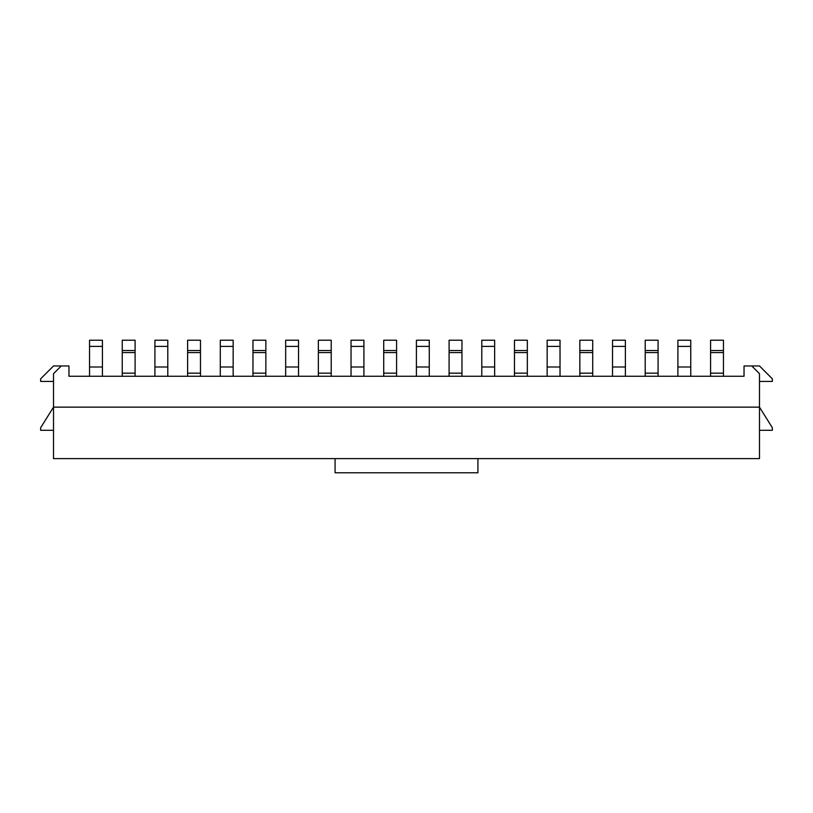 <?xml version="1.0" encoding="UTF-8"?>
<svg xmlns="http://www.w3.org/2000/svg" width="813" height="813" viewBox="0 0 813 813"><rect width="100%" height="100%" fill="white"/><g stroke="black" fill="none" stroke-linecap="round" stroke-linejoin="round"><path stroke-width="1.22" d="M759.484 430.311L772.35 430.311L772.35 427.729L759.484 407.14L759.484 458.613L53.516 458.613L53.516 407.14L40.65 427.729L40.65 430.311L53.516 430.311M751.761 365.962L759.484 373.685L759.484 407.14L53.516 407.14L53.516 373.685L61.239 365.962L68.963 365.962L68.963 376.256L744.037 376.256L744.037 365.962L759.484 365.962L772.35 378.838L772.35 381.409L759.484 381.409M53.516 381.409L40.65 381.409L40.65 378.838L53.516 365.962L61.239 365.962M89.552 376.256L89.552 340.23L102.418 340.23L102.418 376.256M135.1 350.525L122.235 350.525L122.235 340.23L135.1 340.23L135.1 376.256M122.235 350.525L122.235 376.256M122.235 340.23L122.235 346.409M477.922 458.613L477.922 472.77L335.078 472.77L335.078 458.613M154.917 376.256L154.917 340.23L167.793 340.23L167.793 376.256M200.476 350.525L187.61 350.525L187.61 340.23L200.476 340.23L200.476 376.256M187.61 350.525L187.61 376.256M220.293 376.256L220.293 340.23L233.158 340.23L233.158 376.256M265.851 350.525L252.975 350.525L252.975 340.23L265.851 340.23L265.851 376.256M252.975 350.525L252.975 376.256M285.668 376.256L285.668 340.23L298.534 340.23L298.534 376.256M331.216 350.525L318.35 350.525L318.35 340.23L331.216 340.23L331.216 376.256M318.35 350.525L318.35 376.256M351.033 376.256L351.033 340.23L363.909 340.23L363.909 376.256M396.592 350.525L383.726 350.525L383.726 340.23L396.592 340.23L396.592 376.256M383.726 350.525L383.726 376.256M416.408 376.256L416.408 340.23L429.274 340.23L429.274 376.256M461.967 350.525L449.091 350.525L449.091 340.23L461.967 340.23L461.967 376.256M449.091 350.525L449.091 376.256M481.784 376.256L481.784 340.23L494.65 340.23L494.65 376.256M527.332 350.525L514.466 350.525L514.466 340.23L527.332 340.23L527.332 376.256M514.466 350.525L514.466 376.256M547.149 376.256L547.149 340.23L560.025 340.23L560.025 376.256M592.707 350.525L579.842 350.525L579.842 340.23L592.707 340.23L592.707 376.256M579.842 350.525L579.842 376.256M612.524 376.256L612.524 340.23L625.39 340.23L625.39 376.256M658.083 350.525L645.207 350.525L645.207 340.23L658.083 340.23L658.083 376.256M645.207 350.525L645.207 376.256M658.083 340.23L658.083 346.409M677.9 376.256L677.9 340.23L690.765 340.23L690.765 376.256M723.448 350.525L710.582 350.525L710.582 340.23L723.448 340.23L723.448 376.256M710.582 350.525L710.582 376.256M710.582 340.23L710.582 346.409M89.552 366.998L102.418 366.998M89.552 346.409L102.418 346.409M122.235 373.167L135.1 373.167M122.235 352.578L135.1 352.578M154.917 366.998L167.793 366.998M154.917 346.409L167.793 346.409M187.61 373.167L200.476 373.167M187.61 352.578L200.476 352.578M220.293 366.998L233.158 366.998M220.293 346.409L233.158 346.409M252.975 373.167L265.851 373.167M252.975 352.578L265.851 352.578M285.668 366.998L298.534 366.998M285.668 346.409L298.534 346.409M318.35 373.167L331.216 373.167M318.35 352.578L331.216 352.578M351.033 366.998L363.909 366.998M351.033 346.409L363.909 346.409M383.726 373.167L396.592 373.167M383.726 352.578L396.592 352.578M416.408 366.998L429.274 366.998M416.408 346.409L429.274 346.409M449.091 373.167L461.967 373.167M449.091 352.578L461.967 352.578M481.784 366.998L494.65 366.998M481.784 346.409L494.65 346.409M514.466 373.167L527.332 373.167M514.466 352.578L527.332 352.578M547.149 366.998L560.025 366.998M547.149 346.409L560.025 346.409M579.842 373.167L592.707 373.167M579.842 352.578L592.707 352.578M612.524 366.998L625.39 366.998M612.524 346.409L625.39 346.409M645.207 373.167L658.083 373.167M645.207 352.578L658.083 352.578M677.9 366.998L690.765 366.998M677.9 346.409L690.765 346.409M710.582 373.167L723.448 373.167M710.582 352.578L723.448 352.578"/></g></svg>
